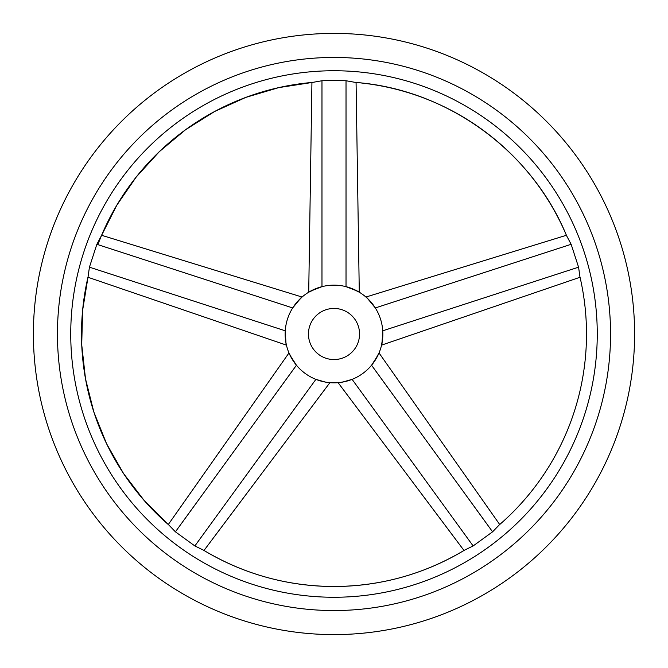 <?xml version="1.0" encoding="UTF-8"?>
<svg xmlns="http://www.w3.org/2000/svg" width="668" height="668" viewBox="0 0 668 668"><rect width="100%" height="100%" fill="white"/><g stroke="black" fill="none" stroke-linecap="round" stroke-linejoin="round"><path stroke-width="1" d="M334 634.6A300.6 300.6 0 0 0 634.6 334A300.6 300.6 0 0 0 334 33.4A300.6 300.6 0 0 0 33.4 334A300.6 300.6 0 0 0 334 634.6M359.451 82.782L355.501 82.415A252.504 252.504 0 0 1 566.631 235.804L571.14 244.304L578.571 267.175L579.916 276.702A252.504 252.504 0 0 1 499.272 524.898L492.583 531.82L473.136 545.948L464.485 550.173A252.504 252.504 0 0 1 203.515 550.173L194.864 545.948L175.417 531.82L168.728 524.898A252.504 252.504 0 0 1 88.084 276.702L89.428 267.175L96.86 244.304L101.369 235.804A252.504 252.504 0 0 1 312.499 82.415L321.976 80.745L334 80.452L346.024 80.745L355.501 82.415C447.117 89.32 531.753 150.809 566.631 235.804L565.061 232.163M334 610.552A276.552 276.552 0 0 1 57.448 334A276.552 276.552 0 0 1 334 57.448A276.552 276.552 0 0 1 610.552 334A276.552 276.552 0 0 1 334 610.552M334 70.741A263.259 263.259 0 0 0 70.741 334A263.259 263.259 0 0 0 334 597.259A263.259 263.259 0 0 0 597.259 334A263.259 263.259 0 0 0 334 70.741M334 359.551A25.551 25.551 0 0 0 359.551 334A25.551 25.551 0 0 0 334 308.449A25.551 25.551 0 0 0 308.449 334A25.551 25.551 0 0 0 334 359.551M334 285.152A48.847 48.847 0 0 0 285.152 334A48.847 48.847 0 0 0 334 382.847A48.847 48.847 0 0 0 382.847 334A48.847 48.847 0 0 0 334 285.152M321.976 286.656C305.293 293.127 304.583 293.477 321.976 286.656L321.976 80.745M311.931 82.465L308.716 292.208L318.21 287.774M194.864 545.948L315.897 379.366L325.475 382.096M325.65 382.129L319.605 380.676M294.054 362.114L293.294 361.004M292.918 360.428L288.977 352.946L168.294 524.522M296.442 365.237C286.38 349.489 286.747 350.191 296.442 365.237L175.417 531.82M285.261 330.802C286.255 348.679 286.372 349.456 285.261 330.802L89.428 267.175M87.959 277.262L286.438 345.131L285.929 342.659M285.645 340.93L285.161 334.735M294.922 304.7L295.74 303.631M296.174 303.097L302.061 297.035L101.594 235.278M292.684 307.94C304.55 293.502 303.998 294.062 292.684 307.94L96.86 244.304M382.839 334.735L382.806 336.079M382.772 336.764L381.562 345.131L580.049 277.262M382.739 330.802C381.628 349.456 381.745 348.679 382.739 330.802L578.571 267.175M348.395 380.676L347.101 381.061M346.441 381.236L340.755 382.38M342.525 382.096L352.103 379.366L473.136 545.948M349.79 287.774L351.059 288.225M351.702 288.476L359.284 292.208L356.069 82.465M346.024 286.656C363.417 293.477 362.707 293.127 346.024 286.656L346.024 80.745M371.558 365.237C381.253 350.191 381.62 349.489 371.558 365.237L492.583 531.82M499.706 524.522L379.023 352.946L373.946 362.114M375.316 307.94C364.002 294.062 363.45 293.502 375.316 307.94L571.14 244.304M566.406 235.278L365.939 297.035L367.801 298.738M369.045 299.974L373.078 304.7M464.485 550.173C424.297 574.154 380.802 586.27 334 586.504C287.198 586.27 243.703 574.154 203.515 550.173L206.93 552.202M168.728 524.898L144.413 500.783L123.572 473.554L106.604 443.769L93.837 411.981L85.496 378.756L81.721 344.705L82.598 310.445L88.101 276.602M97.837 244.622L101.369 235.804L116.8 205.218L136.255 176.987L159.343 151.644L185.637 129.675L214.662 111.472L245.891 97.369L278.756 87.617L312.641 82.398M88.084 276.702L87.216 280.577M312.499 82.415L308.549 82.782M463.993 550.474L338.108 382.672M204.007 550.465L329.892 382.672M499.272 524.898L502.252 522.276"/></g></svg>
